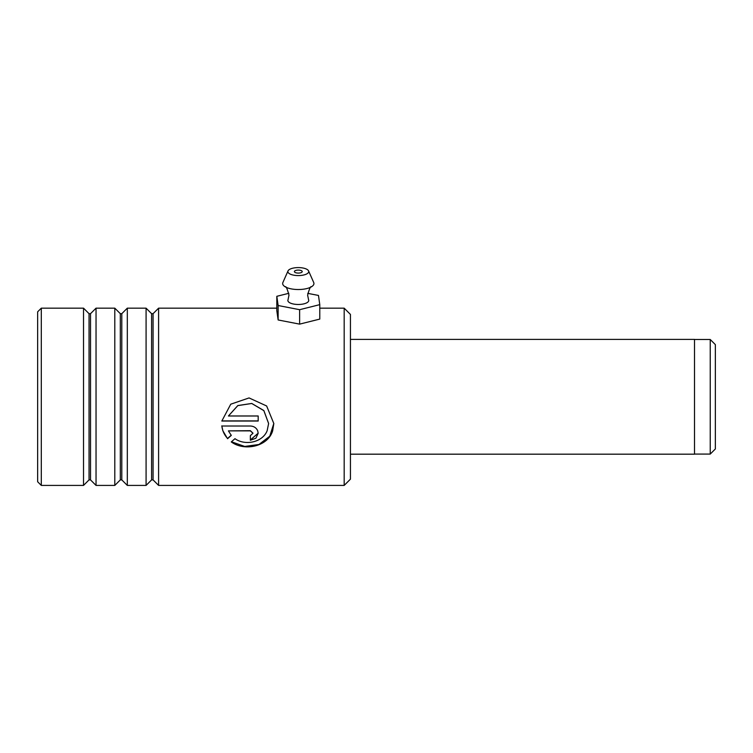 <?xml version="1.0" encoding="UTF-8"?>
<svg xmlns="http://www.w3.org/2000/svg" width="753" height="753" viewBox="0 0 753 753"><rect width="100%" height="100%" fill="white"/><g stroke="black" fill="none" stroke-linecap="round" stroke-linejoin="round"><path stroke-width="1.13" d="M710.239 339.499L715.35 344.61L715.35 448.967L710.239 454.078L710.239 339.499L694.501 339.499M350.437 339.396L694.501 339.396L694.501 454.181L350.437 454.181M350.437 314.425L350.437 479.153L344.177 485.412L344.177 308.165L350.437 314.425M41.302 485.412L37.65 481.76L37.65 311.817L41.302 308.165L41.302 485.412L83.527 485.412L83.527 308.165L89.042 313.681L89.042 479.887L90.52 479.887L96.036 485.412L114.804 485.412L114.804 308.165L120.32 313.681L120.32 479.887L121.798 479.887L127.313 485.412L146.082 485.412L146.082 308.165L151.598 313.681L151.598 479.887L153.075 479.887L158.591 485.412L344.177 485.412M153.075 479.887L153.075 313.681L158.591 308.165L158.591 485.412M121.798 479.887L121.798 313.681L127.313 308.165L127.313 485.412M90.52 479.887L90.52 313.681L96.036 308.165L96.036 485.412M221.824 426.01L222.841 430.735L227.575 438.707L231.284 435.403L228.423 430.876L250.363 430.876L252.97 433.267L250.363 435.629L250.363 440.241L255.888 438.237L258.185 433.267L257.677 430.735C256.284 427.76 253.846 426.179 250.363 426.01L221.824 426.01M228.423 415.985L237.816 405.622L251.737 403.486L263.842 410.63L268.614 423.525L267.146 430.735C262.693 442.275 245.243 446.068 234.974 438.688L231.265 441.926C244.584 451.715 268.134 446.435 272.671 430.735L273.819 423.534L266.637 405.98L249.055 397.932L230.757 404.192L221.824 421.04L258.185 421.04L258.185 415.985L228.423 415.985L237.816 405.566L251.737 403.448L263.842 410.554L268.605 423.44M252.97 433.163L250.363 430.678L228.423 430.876M250.363 439.987L258.185 433.163M221.824 425.84C222.38 430.707 224.29 434.914 227.575 438.462L227.575 438.707M227.575 438.462L231.284 435.178M231.444 441.766L244.716 446.444L258.966 444.486L269.772 436.213L273.819 423.459M221.843 420.899L258.185 420.899M311.3 286.865C310.594 286.008 309.37 288.766 307.619 295.138L308.589 299.816A10.429 3.991 180 0 1 298.216 304.476A10.429 3.991 180 0 1 288.023 299.816L288.983 295.138C287.241 288.766 286.018 286.008 285.312 286.865M298.339 270.092A3.906 1.497 0 0 0 294.395 271.588A3.906 1.497 0 0 0 298.273 273.085A3.906 1.497 0 0 0 302.217 271.588A3.906 1.497 0 0 0 298.339 270.092M298.395 267.588A10.429 3.991 180 0 1 308.579 270.92A10.429 3.991 180 0 1 298.216 275.579A10.429 3.991 180 0 1 288.023 270.92A10.429 3.991 180 0 1 298.395 267.588M308.579 270.92L313.719 282.535A15.644 5.986 180 0 1 311.271 286.884A15.644 5.986 180 0 1 298.169 289.529A15.644 5.986 180 0 1 285.34 286.884A15.644 5.986 180 0 1 282.883 282.535L288.023 270.92M288.841 293.303L276.822 296.305L276.822 310.754L278.139 319.969L299.619 324.129L319.78 319.093L319.78 304.645L318.472 295.44L307.751 293.359M276.822 296.305L278.139 305.52L278.139 319.969M278.139 305.52L299.619 309.69L299.619 324.129M299.619 309.69L319.78 304.645M694.501 454.078L710.239 454.078M153.075 313.681L151.598 313.681M121.798 313.681L120.32 313.681M90.52 313.681L89.042 313.681M41.302 308.165L83.527 308.165M96.036 308.165L114.804 308.165M127.313 308.165L146.082 308.165M158.591 308.165L276.822 308.165M319.78 308.165L344.177 308.165M89.042 479.887L83.527 485.412M120.32 479.887L114.804 485.412M151.598 479.887L146.082 485.412"/></g></svg>
